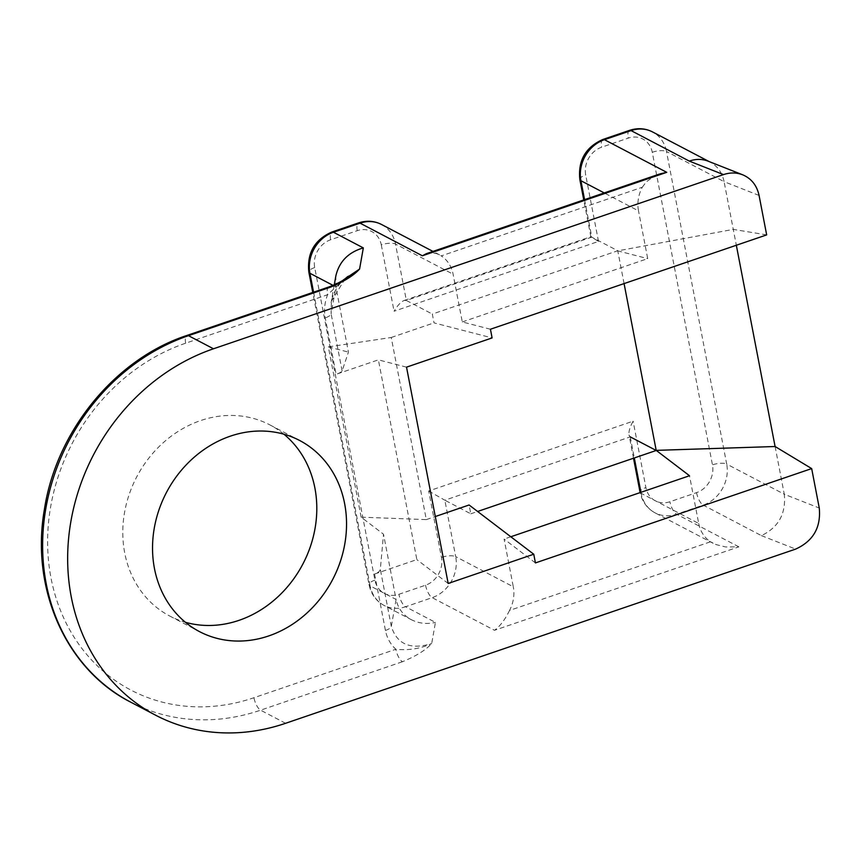 <?xml version="1.0" encoding="UTF-8"?>
<svg xmlns="http://www.w3.org/2000/svg" width="863" height="863" viewBox="0 0 863 863"><rect width="100%" height="100%" fill="white"/><g stroke="black" fill="none" stroke-linecap="round" stroke-linejoin="round"><path stroke-width="0.65" stroke-dasharray="4.32 3.24" d="M535.427 562.924L504.1 539.062L513.291 586.797L455.696 556.624L444.833 500.206L470.799 513.809L469.094 504.995M775.093 446.516L784.284 494.24L726.689 464.078L666.495 151.489L724.089 181.662L736.333 245.254M640.929 492.331L641.112 493.302L698.706 523.474L689.515 475.74M313.571 292.19L370.119 585.858L396.085 599.461L383.517 534.219L380.324 569.332C380.011 571.187 378.091 572.762 374.574 574.035L416.851 559.602L378.382 359.86L336.106 374.294C339.644 373.053 341.64 371.931 342.115 370.907L348.447 352.104L335.89 286.872L333.086 285.405M374.574 574.035L385.437 630.465C386.937 637.951 390.4 644.219 395.837 649.267C408.749 650.54 420.702 648.642 431.694 643.571C410.475 650.066 397.012 644.348 391.317 626.409L380.324 569.332M344.693 279.04L327.562 294.736C324.617 302.633 323.852 310.346 325.243 317.875L336.106 374.294M283.927 434.218A107.886 93.808 117.6 0 0 269.86 424.887A107.886 93.808 117.6 0 0 200.572 420.594A107.886 93.808 117.6 0 0 124.207 514.531A107.886 93.808 117.6 0 0 169.741 616.031A107.886 93.808 117.6 0 0 185.416 622.277M698.706 523.474A33.441 29.083 117.6 0 0 710.54 541.781L509.537 610.432A33.441 29.083 117.6 0 0 513.291 586.797M510.82 536.764L504.1 539.062M490.432 329.235L462.288 321.942L453.097 274.207A33.441 29.083 117.6 0 0 441.263 255.901L642.266 187.249A33.441 29.083 117.6 0 0 638.512 210.885L604.229 192.924M462.288 321.942L647.703 258.62L638.512 210.885M328.749 287.012A10.788 3.927 71.1 0 0 327.562 294.736L185.664 343.194A191.5 166.505 -62.4 0 0 51.025 578.102A191.5 166.505 -62.4 0 0 253.938 697.725L395.837 649.267A10.788 3.927 -108.9 0 0 402.471 661.727C416.02 656.139 425.761 650.087 431.694 643.571L435.437 622.406L405.556 606.754L432.18 597.66L494.499 630.292L738.868 546.84L725.632 546.969L716.139 544.607L710.54 541.781M361.144 517.174L328.35 346.894L391.241 337.487L426.311 519.612L361.144 517.174L383.517 534.219M328.35 346.894L348.447 352.104M584.564 199.644L591.791 237.142L406.365 300.464L404.175 300.464C400.896 301.834 397.53 305.426 394.067 311.23L598.501 241.413L590.853 236.699L617.746 250.745L432.331 314.067L434.024 322.881L492.104 337.929M766.668 234.898L733.28 229.385L617.779 250.853L647.703 258.62M428.684 490.993L444.833 500.206L630.249 436.883L629.019 434.898C628.577 431.489 629.947 426.915 633.118 421.176L428.684 490.993L441.468 557.401A22.654 19.698 -62.4 0 1 425.535 585.2L398.911 594.294A22.654 19.698 -62.4 0 1 374.909 580.141L314.715 267.552A22.654 19.698 -62.4 0 1 330.648 239.752L357.271 230.669A22.654 19.698 -62.4 0 1 381.273 244.822A10.788 3.603 169.1 0 1 395.502 244.046L406.365 300.464L432.331 314.067M391.241 337.487L434.024 322.881M426.311 519.612L435.297 516.538M470.799 513.809L477.606 511.479M624.078 283.593L617.757 250.788M448.177 583.464L416.851 559.602M406.527 367.153L378.382 359.86M335.923 275.47L335.89 286.872L331.122 313.819L331.392 301.23C333.172 293.42 337.131 286.343 343.28 280M385.437 630.465A10.788 3.603 -10.9 0 0 391.317 626.409L396.085 599.461C398.005 608.415 403.075 615.157 411.317 619.677C418.771 623.453 426.807 624.359 435.437 622.406M426.322 253.7L430.098 252.773L436.495 253.517L441.263 255.901M509.537 610.432C504.931 619.774 499.925 626.398 494.499 630.292M642.266 187.249L646.29 181.866L654.24 176.225L660.012 173.884M759.073 195.448L724.089 181.662C722.202 172.708 717.617 166.225 710.335 162.201L707.822 161.068M738.868 546.84L676.549 514.197L703.183 505.103L761.403 535.61C778.534 527.422 786.15 513.636 784.284 494.24L819.267 508.037M630.249 436.883L634.305 457.962M761.403 535.61L795.643 549.095M285.599 723.291L260.583 710.184L402.471 661.727M130.658 702.126A202.287 175.89 117.6 0 0 260.583 710.184A10.788 3.927 -108.9 0 1 253.938 697.725M381.273 244.822L394.067 311.23M598.501 241.413L585.707 174.995A22.654 19.698 -62.4 0 1 601.64 147.206L628.264 138.112A22.654 19.698 -62.4 0 1 652.266 152.266L712.46 464.855A22.654 19.698 -62.4 0 1 696.538 492.644L669.915 501.737A22.654 19.698 -62.4 0 1 645.902 487.584L633.118 421.176M381.543 224.488A33.441 29.083 117.6 0 1 395.502 244.046L453.097 274.207M342.115 370.907L331.122 313.819A10.788 3.603 169.1 0 1 325.243 317.875M374.909 580.141A10.788 3.603 -10.9 0 0 369.03 584.65A10.788 3.603 -10.9 0 0 370.119 585.858A33.441 29.083 117.6 0 0 384.078 605.416A33.441 29.083 117.6 0 0 405.556 606.754A10.788 3.927 -108.9 0 1 398.911 594.294M425.535 585.2A10.788 3.927 -108.9 0 0 432.18 597.66A33.441 29.083 117.6 0 0 455.696 556.624A10.788 3.603 169.1 0 0 441.468 557.401M640.227 492.568A10.788 3.603 169.1 0 0 641.112 493.302A33.441 29.083 117.6 0 0 655.071 512.859A33.441 29.083 117.6 0 0 676.549 514.197A10.788 3.927 71.1 0 1 669.915 501.737M652.266 152.266A10.788 3.603 -10.9 0 1 666.495 151.489A33.441 29.083 117.6 0 0 652.536 131.931M696.538 492.644A10.788 3.927 71.1 0 0 703.183 505.103A33.441 29.083 117.6 0 0 726.689 464.078A10.788 3.603 -10.9 0 0 712.46 464.855M314.715 267.552A10.788 3.603 -10.9 0 0 308.835 272.061M330.648 239.752A10.788 3.927 71.1 0 1 331.877 232.018M357.271 230.669A10.788 3.927 71.1 0 1 358.501 222.924M713.151 543.28L655.071 512.859C647.077 508.501 642.061 501.576 640.033 492.093A10.788 3.603 169.1 0 1 645.902 487.584M629.494 130.378A10.788 3.927 -108.9 0 0 628.264 138.112M602.87 139.472A10.788 3.927 -108.9 0 0 601.64 147.206M579.839 179.515A10.788 3.603 169.1 0 1 585.707 174.995M185.664 343.194A10.788 3.927 71.1 0 1 186.904 335.459M169.741 616.031L199.482 631.608M269.86 424.887L299.601 440.464M334.251 284.909L331.122 302.589M412.115 620.098L384.078 605.416C376.085 601.047 371.068 594.132 369.03 584.65L312.773 292.471M439.623 254.909L432.967 251.413M710.465 162.276L709.181 161.597M633.507 458.231L629.019 434.898M590.853 236.71L583.766 199.914M404.175 300.464L590.853 236.699M345.157 278.706L331.489 301.068M660.13 173.83L659.278 174.121M426.775 253.528L425.869 253.841"/><path stroke-width="1.29" d="M435.297 516.538L469.094 504.995L533.755 554.229L535.427 562.924L811.673 468.587L819.267 508.037C821.091 527.412 813.216 541.101 795.643 549.095L285.599 723.291A202.287 175.89 117.6 0 1 155.674 715.233L130.658 702.126C66.332 669.656 30.399 589.267 44.369 509.634C56.235 431.122 115.275 358.911 186.904 335.459A10.788 3.927 71.1 0 1 188.468 335.675L213.485 348.781L723.518 174.596L689.289 161.101L631.058 130.593L604.434 139.687L666.743 172.33L422.374 255.793L426.322 253.7M736.333 245.254L775.093 446.516L656.193 450.367L689.515 475.74L510.82 536.764M630.249 436.883L656.214 450.475L477.606 511.479M185.416 622.277A107.886 93.808 117.6 0 0 302.902 563.981A107.886 93.808 117.6 0 0 283.927 434.218M343.28 280L359.58 269.062C353.647 275.577 343.906 281.629 330.356 287.217L188.468 335.675A202.287 175.89 117.6 0 0 45.286 511.813A202.287 175.89 117.6 0 0 130.658 702.126M723.518 174.596C730.163 172.395 736.538 172.46 742.655 174.79C751.414 178.533 756.883 185.416 759.073 195.448L766.668 234.898L490.432 329.235L492.104 337.929L406.527 367.153L448.177 583.464L533.755 554.229M213.485 348.781A202.287 175.89 117.6 0 0 70.313 524.92A202.287 175.89 117.6 0 0 155.674 715.233M230.313 436.171A107.886 93.808 117.6 0 0 153.948 530.109A107.886 93.808 117.6 0 0 199.482 631.608A107.886 93.808 117.6 0 0 332.643 579.558A107.886 93.808 117.6 0 0 299.601 440.464A107.886 93.808 117.6 0 0 230.313 436.171M656.204 450.421L624.078 283.593M811.673 468.587L775.093 446.516M422.374 255.793L360.065 223.15L333.442 232.244L363.323 247.897C348.35 252.266 339.181 261.629 335.836 275.977L334.251 284.909M660.012 173.884L666.743 172.33M742.363 174.682L707.973 161.122C701.986 158.846 695.761 158.835 689.289 161.101M363.323 247.897L359.58 269.062L344.693 279.04M186.904 335.459L328.792 286.991A10.788 3.927 71.1 0 1 330.356 287.217M634.305 457.962L640.929 492.331M333.086 285.405L309.925 273.269L313.571 292.19M604.229 192.924L580.918 180.712L584.564 199.644M308.835 272.061C306.915 253.064 314.596 239.72 331.877 232.018A10.788 3.927 71.1 0 1 333.442 232.244A33.441 29.083 117.6 0 0 309.925 273.269A10.788 3.603 -10.9 0 1 308.835 272.061L312.773 292.471M432.967 251.413L381.543 224.488A33.441 29.083 117.6 0 0 360.065 223.15A10.788 3.927 71.1 0 0 358.501 222.924L331.877 232.018M604.434 139.687A33.441 29.083 117.6 0 0 580.918 180.712A10.788 3.603 169.1 0 1 579.839 179.515C577.908 160.518 585.589 147.163 602.87 139.472A10.788 3.927 -108.9 0 1 604.434 139.687M652.536 131.931A33.441 29.083 117.6 0 0 631.058 130.593A10.788 3.927 -108.9 0 0 629.494 130.378C637.628 127.735 645.308 128.263 652.536 131.931L709.181 161.597M640.227 492.568A10.788 3.603 169.1 0 1 640.033 492.093L633.507 458.231M358.501 222.924C366.635 220.292 374.315 220.809 381.543 224.488M629.494 130.378L602.87 139.472M583.766 199.914L579.839 179.515M347.767 276.527L345.157 278.706M328.803 286.991C338.285 283.355 344.898 279.731 348.652 276.095M659.278 174.121L426.775 253.528"/></g></svg>
